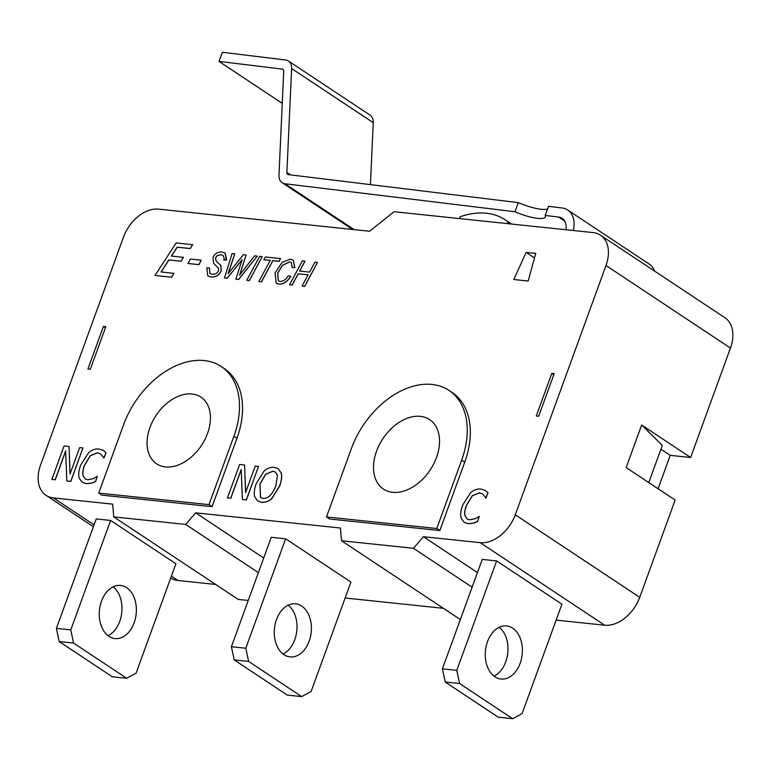 <?xml version="1.0" encoding="UTF-8"?>
<svg xmlns="http://www.w3.org/2000/svg" width="771" height="771" viewBox="0 0 771 771"><rect width="100%" height="100%" fill="white"/><g stroke="black" fill="none" stroke-linecap="round" stroke-linejoin="round"><path stroke-width="1.16" d="M565.943 229.748A16.683 11.334 -56.4 0 0 562.184 218.357A16.683 11.334 -56.4 0 0 558.647 217.075L545.164 215.437L548.576 206.329L562.059 207.968A26.696 18.138 123.6 0 1 567.716 210.011A26.696 18.138 123.6 0 1 573.267 230.519M654.569 271.064A26.696 18.138 -56.4 0 0 649.327 264.145L567.716 210.011M545.164 215.437A25.029 5.917 20.5 0 1 545.328 216.959A25.029 5.917 20.5 0 1 514.932 211.755L518.343 202.638A25.029 5.917 -159.5 0 0 547.612 208.893M514.932 211.755L284.971 183.739A13.348 9.069 123.6 0 1 282.147 182.717A13.348 9.069 123.6 0 1 278.977 175.19L283.718 71.24A3.335 2.265 -56.4 0 0 282.928 69.351A3.335 2.265 -56.4 0 0 282.225 69.101L218.983 61.401L222.395 52.283L285.636 59.993A13.348 9.069 123.6 0 1 288.46 61.015A13.348 9.069 123.6 0 1 291.631 68.542L286.889 172.492A3.335 2.265 -56.4 0 0 287.679 174.371A3.335 2.265 -56.4 0 0 288.383 174.631L518.343 202.638M370.417 184.626L373.251 122.666A13.348 9.069 -56.4 0 0 370.08 115.139L288.46 61.015M218.983 61.401L282.253 103.362M526.14 252.396L535.729 253.408L528.164 281.02L513.785 279.507L526.14 252.396L534.486 257.938M561.914 604.213L522.083 713.647L512.648 718.717L459.593 683.53L456.789 670.346L496.62 560.912L561.914 604.213M494.972 676.803A26.696 18.456 -84 0 1 486.222 646.011A26.696 18.456 -84 0 1 506.605 625.927A26.696 18.456 -84 0 1 522.179 654.406A26.696 18.456 -84 0 1 501.034 679.029A26.696 18.456 -84 0 1 494.972 676.803M494.066 676.157A26.696 18.456 96 0 0 507.79 652.892A26.696 18.456 96 0 0 499.194 627.295M459.593 683.53L445.204 682.017L498.259 717.203L512.648 718.717M445.204 682.017L442.409 668.842L456.789 670.346M442.409 668.842L482.241 559.399L496.62 560.912M350.93 582.095L311.099 691.539L301.654 696.598L248.609 661.412L245.804 648.238L285.636 538.794L350.93 582.095M283.979 654.685A26.696 18.456 -84 0 1 275.228 623.893A26.696 18.456 -84 0 1 295.611 603.818A26.696 18.456 -84 0 1 311.195 632.287A26.696 18.456 -84 0 1 290.05 656.911A26.696 18.456 -84 0 1 283.979 654.685M283.082 654.039A26.696 18.456 96 0 0 296.806 630.784A26.696 18.456 96 0 0 288.2 605.187M248.609 661.412L234.22 659.909L287.265 695.085L301.654 696.598M234.22 659.909L231.416 646.724L245.804 648.238M231.416 646.724L271.247 537.281L285.636 538.794M511.356 224.024L508.05 221.836A86.766 58.953 -56.4 0 0 505.477 219.976A86.766 58.953 -56.4 0 0 487.089 213.326A86.766 58.953 -56.4 0 0 460.104 216.805L459.449 218.588M507.405 223.609L508.05 221.836M394.087 211.736L593.082 232.591A33.375 22.677 123.6 0 1 600.464 235.184A33.375 22.677 123.6 0 1 605.996 265.503L515.269 514.787A33.375 22.677 123.6 0 1 480.227 542.668L423.424 536.712L413.458 548.297L341.534 540.76L340.425 528.019L195.651 512.84L185.686 524.425L113.761 516.878L112.653 504.138L53.45 497.931A33.375 22.677 123.6 0 1 46.077 495.348A33.375 22.677 123.6 0 1 40.545 465.019L123.524 237.025A33.375 22.677 123.6 0 1 158.566 209.134L369.56 231.252L394.087 211.736M175.904 563.755L136.072 673.189L126.627 678.249L73.582 643.062L70.778 629.888L110.61 520.444L175.904 563.755M108.952 636.335A26.696 18.456 -84 0 1 100.201 605.543A26.696 18.456 -84 0 1 120.594 585.468A26.696 18.456 -84 0 1 136.168 613.947A26.696 18.456 -84 0 1 115.024 638.571A26.696 18.456 -84 0 1 108.952 636.335M108.056 635.69A26.696 18.456 96 0 0 121.779 612.434A26.696 18.456 96 0 0 113.173 586.837M73.582 643.062L59.194 641.559L112.248 676.745L126.627 678.249M59.194 641.559L56.389 628.375L70.778 629.888M56.389 628.375L96.221 518.941L110.61 520.444M105.434 327.771L103.43 326.441L87.933 369.001L90.332 369.251L105.82 326.692L103.43 326.441M648.787 482.579L662.318 445.407L641.655 425.014L690.623 457.492L670.25 455.353L660.94 449.185M556.122 620.125L604.686 625.214A33.375 22.677 -56.4 0 0 639.728 597.332L675.136 500.051L626.168 467.573L641.655 425.014M345.138 598.007L443.392 608.309M113.761 516.878L238.22 599.424L248.252 600.474M170.709 578.009A33.375 22.677 -56.4 0 0 177.918 580.486L215.62 584.437M690.623 457.492L730.455 348.049A33.375 22.677 -56.4 0 0 724.923 317.729L600.464 235.184M670.25 455.353L658.097 488.747M551.776 373.434L536.288 415.993L538.688 416.244L554.176 373.684L551.776 373.434L553.78 374.764M460.345 619.556L341.534 540.76M192.625 244.686L190.138 248.532L177.147 247.163L171.355 256.068L183.469 257.341L180.963 261.186L168.839 259.914L161.014 271.98L174.005 273.339L171.499 277.184L155 275.459L176.125 242.952L192.702 244.735L190.215 248.58L177.224 247.221L171.461 256.078M183.469 257.341L181.04 261.234L168.926 259.972L161.12 271.99M174.005 273.339L171.576 277.242L155 275.459M290.696 276.452C286.86 281.916 282.928 284.451 278.909 284.065L276.172 283.159L275.112 272.818L282.176 262.304L290.474 259.181L293.163 260.068L294.821 267.585L292.325 267.614L291.245 262.429L289.617 261.889L282.485 265.253L277.647 273.156L278.341 280.817L280.085 281.396C282.938 281.608 285.684 279.719 288.315 275.739L290.783 276.51C286.947 281.964 283.015 284.509 278.996 284.123L276.211 283.188M293.202 260.097L294.907 267.643L292.325 267.614M291.284 262.448L289.694 261.938L282.562 265.311L277.733 273.213L278.379 280.846M262.179 256.647L249.409 280.596L246.768 280.278L259.625 256.377L262.179 256.647L249.322 280.548L246.768 280.278M209.404 267.894L209.924 273.541L212.247 274.293C215.466 274.312 217.547 273.079 218.501 270.573L218.617 268.414L213.567 263.287L212.941 257.793C214.637 253.717 217.663 251.789 222.009 252.011L225.055 252.984L226.356 260.049L223.792 260.029L224.236 258.401L222.964 255.355L220.949 254.69L217.249 255.548L215.475 257.871L216.082 261.051L220.805 265.407L221.181 270.611C219.253 275.006 215.919 277.126 211.167 276.962L207.804 275.883L206.782 267.923L209.481 267.942L209.963 273.57M225.093 253.013L226.635 259.605L223.792 260.029M223.002 255.384L221.026 254.738L217.326 255.606L215.562 257.919L216.159 261.099L220.891 265.465L221.258 270.66C219.34 275.064 216.005 277.184 211.244 277.02L207.842 275.902M278.138 468.701L281.184 472.854C282.138 476.064 281.627 480.478 279.651 486.087L271.797 498.625C268.491 501.468 265.099 502.682 261.639 502.287L257.697 500.957M103.565 450.601L105.974 452.673L104.018 458.032L100.519 453.83L97.454 452.789L90.361 455.622L84.338 465.482C82.748 470.011 82.333 473.471 83.095 475.842L85.234 478.955L87.624 479.784L93.339 478.666L97.368 476.295L95.44 481.615L91.238 483.138L86.188 483.619L82.198 482.27L79.297 478.348C78.208 475.187 78.661 470.773 80.676 465.096L88.607 452.702C91.845 449.898 95.257 448.655 98.852 449.001L103.179 450.351M103.256 450.409L106.051 452.722L103.738 458.003M100.558 453.859L97.532 452.847L90.448 455.671L84.415 465.53C82.825 470.069 82.41 473.519 83.172 475.9L85.282 478.974M97.368 476.295L95.517 481.663L91.325 483.195L86.265 483.677L82.198 482.27M65.66 451.17L55.233 479.803L51.888 479.408L64.06 445.966L69.033 446.496L70.026 474.078L79.654 447.604L82.931 447.951L70.759 481.383L66.826 480.979L65.651 450.919L55.155 479.755L51.888 479.408M69.033 446.496L70.094 473.876M82.931 447.951L70.836 481.441L66.826 480.979M241.217 469.684L230.799 498.317L227.445 497.921L239.617 464.479L244.6 465.009L245.583 492.592L255.22 466.118L258.487 466.465L246.315 499.897L242.383 499.492L241.207 469.433L230.712 498.268L227.445 497.921M244.6 465.009L245.65 492.399M258.487 466.465L246.402 499.955L242.383 499.492M485.537 490.635L487.937 492.708L485.99 498.076L482.482 493.864L479.417 492.823L472.334 495.657L466.301 505.516C464.711 510.045 464.296 513.505 465.058 515.886L467.207 518.989L469.597 519.818L475.302 518.7L479.34 516.339L477.403 521.649L473.211 523.181L468.151 523.663L464.161 522.314L461.27 518.382C460.171 515.23 460.634 510.816 462.648 505.14L470.58 492.746C473.808 489.932 477.23 488.698 480.825 489.036L485.142 490.385M485.229 490.443L488.024 492.765L485.711 498.047M482.53 493.893L479.504 492.881L472.411 495.714L466.388 505.574C464.797 510.103 464.383 513.563 465.144 515.934L467.245 519.018M479.34 516.339L477.49 521.707L473.288 523.23L468.238 523.711L464.2 522.333M234.731 253.765L228.1 273.676L243.453 254.681L246.103 254.96L239.579 275.131L254.594 255.847L257.225 256.126L238.605 279.42L235.849 279.131L242.133 259.663L227.088 278.215L224.448 277.936L232.129 253.495L234.808 253.823L228.187 273.734M246.103 254.96L239.656 275.189M257.225 256.126L238.692 279.478L235.849 279.131M242.21 259.711L227.175 278.264L224.448 277.936M270.236 260.396L263.904 259.74L265.301 256.974L280.519 258.564L279.054 261.282L272.818 260.627L261.417 281.81L258.854 281.54L270.255 260.357L263.827 259.682M280.519 258.564L279.141 261.33L272.895 260.675L261.494 281.868L258.854 281.54M304.95 261.128L299.601 271.055L309.605 272.105L314.944 262.169L317.507 262.439L304.641 286.34L302.087 286.07L308.14 274.813L298.146 273.772L292.084 285.029L289.53 284.759L302.386 260.858L305.027 261.176L299.707 271.064M317.507 262.439L304.728 286.398L302.087 286.07M308.121 274.861L298.223 273.821L292.17 285.077L289.53 284.759M201.241 260.193L198.957 264.675L188.028 263.48L190.408 259.056L201.241 260.193L198.879 264.617L188.028 263.48M221.171 366.495L224.236 368.528A76.753 52.149 123.6 0 1 236.957 438.275L212.064 506.672L101.772 495.107L98.717 493.083L123.611 424.676A76.753 52.149 123.6 0 1 221.171 366.495A76.753 52.149 123.6 0 1 233.902 436.241L208.999 504.639L98.717 493.083M448.944 390.377L452.008 392.4A76.753 52.149 123.6 0 1 464.73 462.147L439.836 530.544L329.545 518.989L326.49 516.956L351.383 448.558A76.753 52.149 123.6 0 1 448.944 390.377A76.753 52.149 123.6 0 1 461.665 460.114L436.772 528.52L326.49 516.956M275.372 472.074L277.435 475.312L275.912 485.643C272.442 494.539 268.125 498.779 262.978 498.384L260.521 497.555L259.904 483.966L265.744 474.088L272.857 471.235L275.372 472.074L272.944 471.283L265.822 474.136L259.991 484.024L260.559 497.584M279.565 486.029L271.72 498.567C268.404 501.41 265.022 502.634 261.552 502.229L257.659 500.928L254.709 496.784C253.746 493.546 254.266 489.142 256.251 483.581L264.106 471.014C267.286 468.248 270.66 467.033 274.235 467.38L278.1 468.672L281.097 472.796C282.061 476.015 281.55 480.42 279.565 486.029L279.651 486.087M212.064 506.672L208.999 504.639M207.524 433.475A40.044 27.207 123.6 0 1 156.619 463.834A40.044 27.207 123.6 0 1 156.079 415.424A40.044 27.207 123.6 0 1 200.884 397.094A40.044 27.207 123.6 0 1 207.524 433.475M439.836 530.544L436.772 528.52M436.492 457.482A41.711 28.344 123.6 0 1 383.466 489.103A41.711 28.344 123.6 0 1 382.908 438.67A41.711 28.344 123.6 0 1 429.582 419.578A41.711 28.344 123.6 0 1 436.492 457.482M185.686 524.425L258.381 572.631M195.651 512.84L263.721 557.982M413.458 548.297L472.122 587.203M423.424 536.712L477.451 572.545M284.971 183.739L354.188 229.642M558.647 217.075L564.738 221.113M282.225 69.101L283.439 69.91M291.631 68.542L373.251 122.666M286.889 172.492L290.494 174.882M177.918 580.486L171.384 576.149M730.455 348.049L605.996 265.503M639.728 597.332L515.269 514.787M604.686 625.214L480.227 542.668M236.957 438.275L233.902 436.241M464.73 462.147L461.665 460.114M94.062 524.868L53.45 497.931M352.655 229.479L282.147 182.717M511.626 224.053L505.477 219.976M46.077 495.348L93.387 526.728"/></g></svg>
